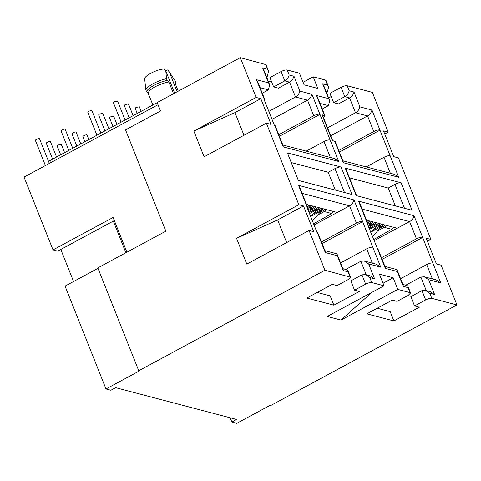 <?xml version="1.0" encoding="UTF-8"?>
<svg xmlns="http://www.w3.org/2000/svg" width="481" height="481" viewBox="0 0 481 481"><rect width="100%" height="100%" fill="white"/><g stroke="black" fill="none" stroke-linecap="round" stroke-linejoin="round"><path stroke-width="0.72" d="M144.865 79.461C142.382 76.84 156.824 69.042 164.213 69.017L165.807 70.978L166.504 78.686L167.19 80.405A15.945 4.684 -21.7 0 0 154.124 85.275A15.945 4.684 -21.7 0 0 146.507 91.57L148.166 93.164A14.496 4.257 -21.7 0 1 155.279 86.73A14.496 4.257 -21.7 0 1 168.849 81.992L173.515 93.717M271.194 80.76L268.626 82.143M326.485 92.514L327.333 92.057L328.601 87.001L325.974 80.405L325.463 80.044L313.197 76.822L317.821 88.438L304.076 84.824L299.453 73.208L287.187 69.986C285.648 69.769 283.604 70.298 281.06 71.567L269.925 77.579L273.629 86.881L278.439 88.143L289.574 82.131C291.63 81.133 293.097 79.173 293.993 76.257L289.183 74.994C288.287 77.904 286.814 79.864 284.764 80.868L273.629 86.881M313.197 76.822L303.066 82.293M331.205 96.531L328.637 97.92M385.299 268.344L385.179 267.117L377.886 248.791L377.375 248.43L385.299 268.344L397.348 271.512L403.258 286.357L408.068 287.626L410.065 292.634L397.799 289.406L393.175 277.79L379.431 274.176L384.048 285.792L371.789 282.569C370.25 282.353 368.212 282.882 365.662 284.157L354.527 290.169L359.337 291.432L333.88 305.176L306.818 298.064L332.275 284.319L337.085 285.582L348.22 279.569L350.565 277.218L324.897 270.244L138.75 370.761L139.394 370.929L105.988 388.973L110.883 390.259L115.656 387.68L236.622 419.48L231.848 422.053L236.748 423.34L270.16 405.303L270.803 405.471L456.95 304.954L441.125 265.187L436.441 263.955L426.196 238.203L430.874 239.436L398.424 157.888L393.741 156.662L383.495 130.91L388.179 132.143L372.348 92.37L347.198 85.756C345.659 85.546 343.614 86.069 341.071 87.338L329.936 93.356L333.64 102.651L338.45 103.92L349.585 97.908L355.495 112.752L327.561 127.838M158.039 104.732L24.05 177.08L53.03 249.898L57.708 251.13L114.322 220.563M266.474 76.738L267.322 76.281L268.59 71.224L265.963 64.628L240.302 57.66L157.173 102.543L160.528 110.985L125.529 129.888L165.837 231.175L97.817 267.899L138.75 370.761M50.553 162.77L49.729 160.702L157.215 102.663M268.59 71.224L265.452 64.268M262.235 93.206L268.422 89.869L269.685 84.812L268.542 82.864L256.493 79.696L257.636 81.644L264.929 99.97L264.117 99.531L274.362 125.282L275.18 125.721L283.117 145.677L283.237 146.903L338.696 161.484L334.295 158.52L282.852 144.997M330.351 157.485L323.996 141.522C326.539 140.248 328.577 139.724 330.122 139.935L311.953 94.27L299.904 91.107C299.008 94.017 297.541 95.978 295.484 96.982L268.831 111.376M287.404 152.916L298.334 180.387L352.026 194.498L341.095 167.033L287.404 152.916M356.193 195.593L412.043 210.275L401.112 182.804L345.262 168.128L356.193 195.593M317.364 232.654L325.288 252.567L325.168 251.341L317.875 233.014L317.063 232.576L306.812 206.824L307.63 207.263L299.687 187.307L298.545 185.359L307.112 206.902M321.44 241.967L356.445 223.064C358.988 221.795 361.033 221.266 362.572 221.482L372.823 247.234C371.278 247.018 369.234 247.547 366.696 248.815L340.566 262.921M377.375 248.43L366.829 222.601L367.64 223.04L359.698 203.078L358.555 201.13L367.129 222.679M381.451 257.744L416.462 238.841C418.999 237.572 421.043 237.043 422.583 237.253L432.834 263.005C431.289 262.788 429.244 263.317 426.707 264.586L400.577 278.697M456.95 304.954L431.8 298.346L429.804 293.338L425.402 290.38L421.969 290.626L410.834 296.645L414.538 305.94L425.673 299.928C428.216 298.659 430.254 298.13 431.8 298.346M338.75 150.451L373.761 131.541C376.304 130.273 378.349 129.75 379.888 129.96L390.133 155.712C388.588 155.495 386.55 156.024 384.006 157.293L366.203 166.907M334.674 141.131L343.248 162.68L343.133 161.454L335.191 141.498L332.227 140.488L321.981 114.743L324.94 115.747L323.479 117.574M324.897 270.244L309.073 230.477L313.756 231.704L303.505 205.952L298.827 204.726L266.372 123.178L271.056 124.411L260.81 98.659L256.126 97.433L240.302 57.66M328.601 87.001L327.459 85.053L322.643 83.79L323.791 85.732L329.701 100.589L328.433 105.64L320.045 103.439M322.252 108.983L328.433 105.64M379.888 129.96L371.963 110.047L359.914 106.878L354.004 92.033L349.194 90.765C348.298 93.681 346.825 95.641 344.775 96.639L333.64 102.651M384.728 134.007L388.179 132.143M427.423 241.3L430.874 239.436M126.906 252.194L113.089 217.472L53.03 249.898M298.827 204.726L236.556 238.348L246.801 264.099L309.073 230.477M256.126 97.433L193.855 131.054L204.1 156.806L266.372 123.178M279.383 136.291L320.178 114.268M269.685 84.812L263.78 69.961L262.632 68.013L268.542 82.864M311.953 94.27C311.063 97.186 309.59 99.146 307.533 100.15L271.999 119.336M341.095 167.033C339.556 166.817 337.512 167.346 334.974 168.615L328.21 172.264L291.233 162.548M401.112 182.804C399.567 182.594 397.528 183.123 394.985 184.391L388.221 188.041L349.507 177.862M356.607 195.701L345.779 168.488L345.262 168.128M325.288 252.567L337.337 255.736L343.248 270.587L348.058 271.849L347.937 270.623L346.957 269.757L342.857 268.681M343.248 270.587L343.127 269.36L337.217 254.509L336.237 253.643L324.897 250.661M337.337 255.736L337.217 254.509M307.329 208.117L307.63 207.263M362.572 221.482L353.998 199.934C353.108 202.85 351.635 204.81 349.585 205.814L337.253 212.47L306.481 204.383M322.084 243.584L362.872 221.561M371.789 282.569L369.793 277.561L374.603 278.83L368.699 263.979L380.748 267.147L376.346 264.183L364.297 261.021L360.864 261.267L345.737 269.438M368.699 263.979L364.297 261.021M374.603 278.83L370.202 275.866L365.392 274.603L361.959 274.855L350.823 280.868L354.527 290.169M369.793 277.561L365.392 274.603M410.065 292.634L410.57 292.995L408.231 295.346L397.096 301.359L392.286 300.096L366.829 313.84L393.891 320.953L419.348 307.209L414.538 305.94M384.048 285.792L327.236 316.474L340.987 320.087L397.799 289.406M393.175 277.79L383.044 283.261M408.068 287.626L407.948 286.399L406.974 285.534L402.868 284.451M403.258 286.357L403.138 285.131L397.228 270.286L396.254 269.42L384.908 266.438M397.348 271.512L397.228 270.286M367.34 223.887L367.64 223.04M422.583 237.253L414.009 215.71C413.119 218.627 411.646 220.581 409.596 221.585L397.264 228.241L366.492 220.154M382.094 259.361L422.883 237.331M429.804 293.338L434.62 294.6L428.709 279.75L440.758 282.918L436.357 279.96L424.308 276.791L420.875 277.044L405.748 285.209M428.709 279.75L424.308 276.791M434.62 294.6L430.212 291.642L425.402 290.38M354.004 92.033C353.114 94.943 351.641 96.903 349.585 97.908L344.775 96.639L341.071 87.338M359.914 106.878C359.024 109.794 357.551 111.754 355.495 112.752L367.544 115.921L330.73 135.798M371.963 110.047C371.073 112.963 369.6 114.917 367.544 115.921L373.761 131.541M339.394 152.068L380.188 130.038M343.248 162.68L398.707 177.255L394.306 174.296L342.863 160.774M332.642 140.596L322.492 115.103L321.981 114.743M322.643 83.79L328.553 98.635L316.504 95.472L317.646 97.415L324.94 115.747M328.553 98.635L329.701 100.589M319.877 114.189C318.338 113.973 316.3 114.496 313.75 115.771L307.533 100.15L295.484 96.982L289.574 82.131L284.764 80.868L281.06 71.567M264.628 100.824L264.929 99.97M243.969 135.275L234.956 112.62L260.81 98.659M286.67 242.574L277.651 219.913L303.505 205.952M97.986 268.326L65.055 286.111L105.988 388.973M236.556 238.348L277.651 219.913M193.855 131.054L234.956 112.62M278.739 134.674L313.75 115.771M323.996 141.522L306.193 151.136M148.166 93.164L152.88 105.008M328.21 172.264L335.311 190.103M388.221 188.041L395.322 205.88M314.045 225L337.253 212.47M393.891 320.953L390.193 311.652L377.2 308.237M340.987 320.087L371.837 292.388M333.88 305.176L330.176 295.875L317.189 292.466M374.056 240.771L397.264 228.241M231.848 422.053L230.146 417.773M177.152 91.757L169.246 71.879L175.234 80.982L175.92 82.702L175.282 83.682L178.253 91.162M165.807 70.978L174.621 93.122M168.849 81.992L167.19 80.405M169.246 71.879L167.647 69.919L165.771 70.935M166.504 78.686A15.945 4.684 158.3 0 0 145.821 89.857L144.691 78.938M146.507 91.57L145.821 89.857M175.92 82.702A15.945 4.684 -21.7 0 1 175.842 82.864L175.355 83.868M369.961 221.068A4.347 3.86 104.7 0 1 368.085 223.076L367.658 223.304M367.995 225.535L371.091 223.863A4.347 3.86 -75.3 0 0 372.967 221.855M374.344 222.216A4.347 3.86 104.7 0 1 372.468 224.224L368.356 226.443M369.149 228.433L375.475 225.018A4.347 3.86 -75.3 0 0 377.351 223.01M378.727 223.37A4.347 3.86 104.7 0 1 376.845 225.379L369.51 229.341M373.196 229.768L379.858 226.166A4.347 3.86 -75.3 0 0 381.734 224.164M383.104 224.525A4.347 3.86 104.7 0 1 381.229 226.533L371.38 231.848M377.573 230.916L384.235 227.321A4.347 3.86 -75.3 0 0 386.117 225.312M379.852 228.301L383.465 226.347L384.235 227.321L391.781 229.305L373.593 239.598M391.781 229.305L393.59 227.279M375.469 227.152L379.082 225.198L379.858 226.166L381.229 226.533M371.085 225.998L374.705 224.044L375.475 225.018L376.845 225.379M367.538 224.393L370.322 222.895L371.091 223.863L372.468 224.224M367.34 222.294A4.347 3.86 -75.3 0 0 368.59 220.707M380.447 223.821L379.082 225.198M384.83 224.976L383.465 226.347M367.304 220.37L366.835 221.026M371.681 221.519L370.322 222.895M376.064 222.673L374.705 224.044M68.705 150.457L68.14 149.038A2.225 0.655 -21.7 0 1 68.17 148.803M84.89 141.721L82.888 136.694A2.225 0.655 -21.7 0 1 83.965 135.612A2.225 0.655 -21.7 0 1 87.019 135.053L88.829 139.592M60.66 154.798L57.227 146.17A2.225 0.655 -21.7 0 1 58.303 145.088A2.225 0.655 -21.7 0 1 61.358 144.528L64.604 152.675M76.846 146.062L71.982 133.826A2.225 0.655 -21.7 0 1 73.058 132.744A2.225 0.655 -21.7 0 1 76.112 132.185L80.784 143.933M52.621 159.145L46.32 143.302A2.225 0.655 -21.7 0 1 47.397 142.22A2.225 0.655 -21.7 0 1 50.451 141.661L56.56 157.016M68.807 150.403L61.069 130.958A2.225 0.655 -21.7 0 1 62.145 129.876A2.225 0.655 -21.7 0 1 65.2 129.317L72.745 148.274M45.4 165.554L35.408 140.434A2.225 0.655 -21.7 0 1 36.484 139.352A2.225 0.655 -21.7 0 1 39.538 138.793L49.339 163.426M135.468 108.598C134.975 108.387 135.257 107.966 136.309 107.347L139.382 106.83M135.251 108.478L137.235 113.456M109.806 118.073C109.313 117.863 109.596 117.442 110.648 116.823L113.72 116.306M109.59 117.953L113.005 126.539M124.561 105.73C124.062 105.519 124.345 105.099 125.403 104.479L128.469 103.962M98.9 115.206C98.401 114.995 98.683 114.574 99.741 113.955L102.808 113.438M98.683 115.085L104.966 130.88M113.648 102.862C113.149 102.651 113.432 102.231 114.49 101.611L117.562 101.094M87.987 112.338C87.488 112.127 87.77 111.706 88.829 111.087L91.901 110.57M87.77 112.217L96.921 135.221M113.312 221.11L125.896 252.735M73.563 281.511L60.804 249.459M309.95 205.291A4.347 3.86 104.7 0 1 308.074 207.299L307.648 207.527M307.984 209.764L311.081 208.093A4.347 3.86 -75.3 0 0 312.957 206.084M314.333 206.445A4.347 3.86 104.7 0 1 312.458 208.453L308.345 210.672M309.139 212.656L315.464 209.241A4.347 3.86 -75.3 0 0 317.34 207.233M318.717 207.594A4.347 3.86 104.7 0 1 316.835 209.602L309.499 213.564M313.179 213.991L319.841 210.395A4.347 3.86 -75.3 0 0 321.723 208.387M323.094 208.748A4.347 3.86 104.7 0 1 321.218 210.756L311.369 216.071M317.562 215.145L324.224 211.544A4.347 3.86 -75.3 0 0 326.1 209.536M319.841 212.53L323.454 210.576L324.224 211.544L331.77 213.528L313.582 223.827M331.77 213.528L333.58 211.502M315.458 211.375L319.071 209.421L319.841 210.395L321.218 210.756M311.075 210.221L314.688 208.273L315.464 209.241L316.835 209.602M307.527 208.622L310.311 207.119L311.081 208.093L312.458 208.453M307.329 206.517A4.347 3.86 -75.3 0 0 308.574 204.93M320.436 208.051L319.071 209.421M324.819 209.199L323.454 210.576M307.287 204.593L306.824 205.249M311.67 205.748L310.311 207.119M316.053 206.896L314.688 208.273M287.187 69.986L289.183 74.994M353.998 199.934L298.545 185.359M380.748 267.147L372.823 247.234M414.009 215.71L358.555 201.13M440.758 282.918L432.834 263.005M349.194 90.765L347.198 85.756M398.707 177.255L390.133 155.712M316.504 95.472L324.428 115.386M325.463 80.044L327.459 85.053M299.904 91.107L293.993 76.257M338.696 161.484L330.122 139.935M274.663 125.361L283.237 146.903M256.493 79.696L264.418 99.609M267.442 69.276L262.632 68.013M348.058 271.849L350.048 276.858M267.322 76.281L266.173 75.98M260.035 87.662L268.422 89.869M344.486 192.514L334.974 168.615M404.497 208.291L394.985 184.391M356.445 223.064L349.585 205.814L302.08 193.326M372.402 263.149L366.696 248.815M360.864 261.267L366.257 274.831M365.662 284.157L361.959 274.855M416.462 238.841L409.596 221.585L362.091 209.097M432.413 278.92L426.707 264.586M426.268 290.602L420.875 277.044M425.673 299.928L421.969 290.626M390.362 173.262L384.006 157.293M327.333 92.057L326.184 91.757M367.604 222.95L368.085 223.076M381.379 226.449L380.796 227.218A2.225 0.499 -139 0 1 380.513 227.242A2.225 0.499 -139 0 1 380.17 227.104M376.996 225.294L376.413 226.064A2.225 0.499 -139 0 1 376.13 226.088A2.225 0.499 -139 0 1 375.787 225.95M372.613 224.14L372.029 224.91A2.225 0.499 -139 0 1 371.747 224.94A2.225 0.499 -139 0 1 371.404 224.801M368.236 222.992L367.652 223.761A2.225 0.499 -139 0 1 367.418 223.797M321.368 210.672L320.785 211.442A2.225 0.499 -139 0 1 320.502 211.466A2.225 0.499 -139 0 1 320.16 211.327M316.985 209.518L316.402 210.287A2.225 0.499 -139 0 1 316.119 210.311A2.225 0.499 -139 0 1 315.776 210.179M312.602 208.369L312.019 209.139A2.225 0.499 -139 0 1 311.736 209.163A2.225 0.499 -139 0 1 311.393 209.025M308.225 207.215L307.642 207.984A2.225 0.499 -139 0 1 307.401 208.02M307.593 207.173L308.074 207.299M350.565 277.218L347.937 270.623M410.576 292.995L407.948 286.399M380.796 227.218L372.474 236.784M376.413 226.064L370.779 232.539M372.029 224.91L369.089 228.295M320.785 211.442L312.458 221.007M316.402 210.287L310.768 216.763M312.019 209.139L309.079 212.518M121.05 122.192L120.484 120.773M141.173 111.327L139.364 106.788M116.943 124.411L113.702 116.264M129.191 117.797L124.32 105.561M133.129 115.668L128.451 103.92M108.904 128.752L102.79 113.396M121.152 122.138L113.414 102.694M125.09 120.016L117.544 101.052M100.86 133.093L91.883 110.528"/></g></svg>
